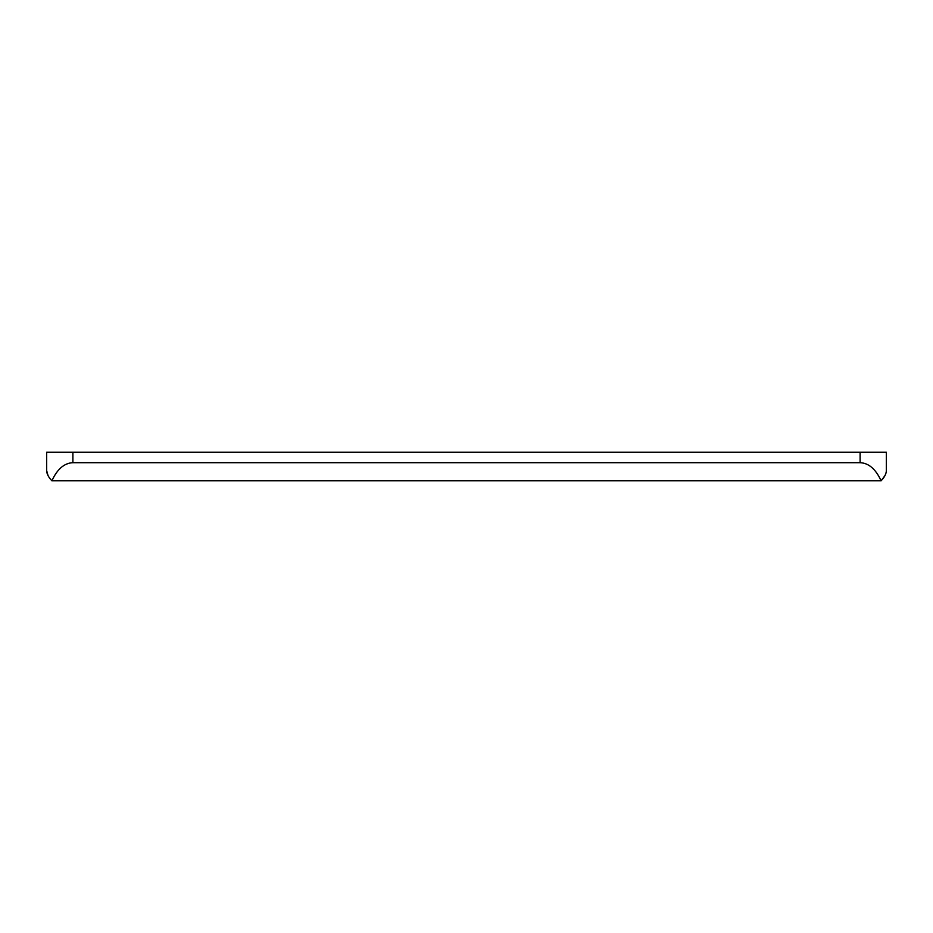 <?xml version="1.0" encoding="UTF-8"?>
<svg xmlns="http://www.w3.org/2000/svg" width="933" height="933" viewBox="0 0 933 933"><rect width="100%" height="100%" fill="white"/><g stroke="black" fill="none" stroke-linecap="round" stroke-linejoin="round"><path stroke-width="1.4" d="M46.65 457.438L46.65 470.594L46.65 452.19L72.891 452.19L72.891 462.686C64.249 463.071 57.251 469.112 51.898 480.81C48.493 477.241 46.743 473.836 46.65 470.594L48.026 475.562M860.109 452.19L886.35 452.19L886.35 470.594C886.28 473.789 884.531 477.195 881.102 480.81C875.749 469.112 868.751 463.071 860.109 462.686L860.109 452.19L72.891 452.19M860.109 462.686L72.891 462.686M884.974 475.562L881.102 480.81L51.898 480.81M886.35 452.19L886.35 470.594M46.65 452.19L46.65 470.594"/></g></svg>
